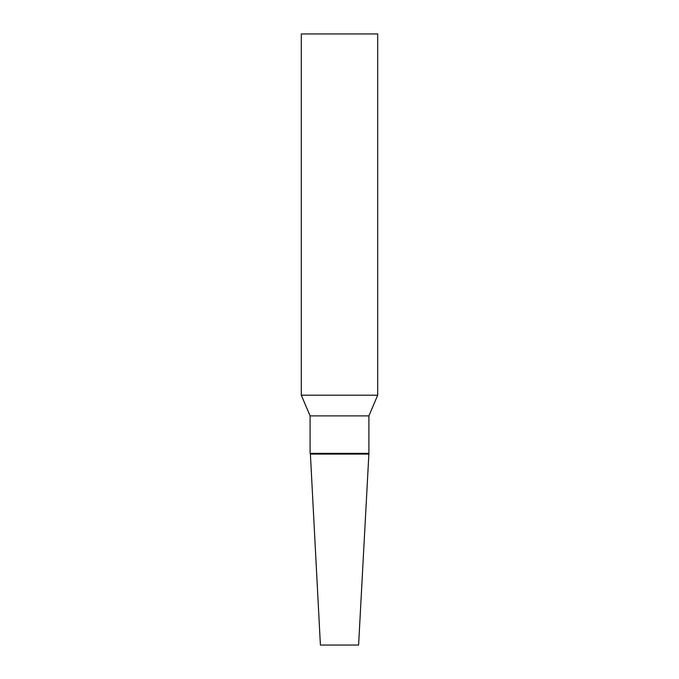 <?xml version="1.0" encoding="UTF-8"?>
<svg xmlns="http://www.w3.org/2000/svg" width="679" height="679" viewBox="0 0 679 679"><rect width="100%" height="100%" fill="white"/><g stroke="black" fill="none" stroke-linecap="round" stroke-linejoin="round"><path stroke-width="1.02" d="M368.909 453.368L358.597 645.05L320.403 645.05L310.396 454.081L368.604 454.081L310.396 454.081L310.091 453.368L368.909 453.368L368.909 415.887L377.694 395.195L377.694 33.95L301.306 33.95L301.306 395.195L377.694 395.195M310.091 453.368L310.091 415.887L368.909 415.887M310.091 415.887L301.306 395.195"/></g></svg>

